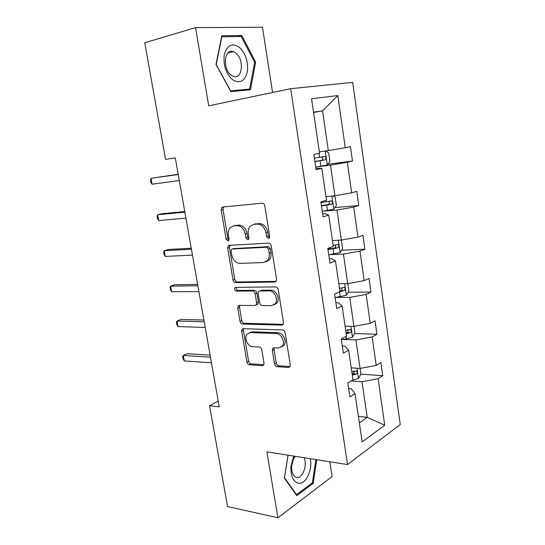 <?xml version="1.0" encoding="UTF-8"?>
<svg xmlns="http://www.w3.org/2000/svg" width="545" height="545" viewBox="0 0 545 545"><rect width="100%" height="100%" fill="white"/><g stroke="black" fill="none" stroke-linecap="round" stroke-linejoin="round"><path stroke-width="0.82" d="M268.433 238.478L269.339 238.002L269.707 236.387L264.822 205.86C264.4 204.123 263.487 203.231 262.077 203.19L222.803 207.011L221.767 207.543L221.181 209.975L226.114 239.119L227.892 240.938L228.668 240.549L229.036 238.935L228.403 235.174C227.953 232.109 228.532 229.609 230.147 227.667L233.682 225.875L236.884 225.63C241.142 225.855 243.935 228.655 245.257 234.05L245.89 237.879L247.737 239.739L248.575 239.303L248.942 237.688L248.309 233.846C247.873 230.801 248.459 228.294 250.06 226.311L253.881 224.336L257.226 224.084C261.668 224.302 264.557 227.163 265.899 232.667L266.525 236.584L268.433 238.478M274.551 363.862C274.946 365.484 275.825 366.424 277.187 366.683L288.462 367.466L289.967 366.731L290.294 364.918L285.144 332.75C284.735 331.081 283.836 330.141 282.433 329.929L243.322 328.669L242.062 329.269L241.687 331.231L246.892 362.009C247.28 363.59 248.118 364.503 249.406 364.748L262.295 365.641L263.678 364.993L264.005 363.154L261.798 349.801C261.396 348.18 260.537 347.26 259.209 347.036L252.771 346.709C247.839 346.736 243.778 338.009 246.953 334.235L250.407 332.586L276.145 333.513C281.213 333.397 285.526 342.09 282.385 346.102L278.495 348.01L274.108 347.792L272.691 348.48L272.343 350.36L274.551 363.862L276.247 362.977C276.642 364.598 277.521 365.538 278.877 365.79L290.076 366.553M266.859 451.846L277.93 517.75L227.544 506.55L209.546 405.712L219.233 406.843L175.286 157.859L165.578 159.392L144.759 42.755L195.553 27.611L208.701 105.832L290.669 88.712L347.547 464.551L266.859 451.846M274.741 282.031L276.117 281.329L276.567 279.19L271.226 245.863C270.81 244.14 269.904 243.234 268.494 243.145L229.268 245.332L228.151 245.897L227.64 248.173L233.028 280.021C233.423 281.642 234.268 282.521 235.563 282.664L274.741 282.031L275.886 281.581M278.243 289.688L283.489 322.436L283.107 324.404L281.663 325.127L242.545 324.05C241.251 323.859 240.413 322.96 240.018 321.359L237.756 308.014L238.172 305.97L239.398 305.377L254.89 305.5L256.191 304.853L256.606 302.802L255.101 293.701C254.699 292.052 253.827 291.153 252.492 290.996L236.36 291.112C234.759 290.546 234.268 289.429 234.895 287.774L235.726 287.365L275.525 286.922C276.928 287.072 277.834 287.998 278.243 289.688M277.93 517.75L332.123 476.555L329.827 461.758M272.582 92.493L262.472 27.25L195.553 27.611M348.623 388.428L351.116 388.646L355.033 393.599L349.89 396.923L347.812 382.978L352.99 379.776L348.63 350.197L343.377 353.153L341.265 338.956L346.552 336.115L342.11 305.99L336.749 308.572L334.603 294.109L339.991 291.65L335.468 260.966L329.998 263.16L327.804 248.425L333.308 246.36L328.703 215.098L323.117 216.883L320.882 201.868L326.503 200.219L321.809 168.364L316.107 169.727L313.831 154.426L319.568 153.2L311.536 98.761L337.839 95.559L345.257 147.729L350.428 146.625L352.465 161.048L347.329 162.274L351.675 192.828L356.743 191.343L358.739 205.506L353.705 207.114L357.976 237.123L362.943 235.263L364.905 249.174L359.966 251.156L364.162 280.634L369.033 278.413L370.961 292.086L366.124 294.416L370.239 323.383L375.021 320.814L376.915 334.248L372.167 336.926L376.214 365.388L380.901 362.486L382.767 375.689L378.107 378.7L384.729 425.223L362.159 441.906L355.033 393.599M290.669 88.712L352.71 82.384L400.241 424.521L347.547 464.551M342.206 339.406L355.919 339.944L360.075 368.427L351.232 367.848M360.075 368.427L376.214 365.388M355.919 339.944L372.167 336.926M342.315 345.98L344.808 346.089L348.63 350.197M335.972 297.413L349.727 297.406L353.95 326.394L345.08 326.155M353.95 326.394L370.239 323.383M349.727 297.406L366.124 294.416M335.884 302.761L338.391 302.775L342.11 305.99M329.623 254.678L343.418 254.106L347.717 283.611L338.827 283.734M347.717 283.611L364.162 280.634M343.418 254.106L359.966 251.156M329.344 258.759L331.857 258.664L335.468 260.966M323.165 211.188L336.994 210.029L341.368 240.066L332.457 240.556M341.368 240.066L357.976 237.123M336.994 210.029L353.705 207.114M322.681 213.953L325.202 213.749L328.703 215.098M316.591 166.92L330.454 165.155L334.909 195.737L325.971 196.609M334.909 195.737L351.675 192.828M330.454 165.155L347.329 162.274M315.896 168.323L321.809 168.364M313.566 112.495L322.551 110.873L328.335 150.597L319.37 151.871M328.335 150.597L345.257 147.729M337.839 95.559L322.551 110.873L313.518 112.175M218.218 401.1L209.546 405.712M359.346 422.852L367.201 417.341L362.009 381.745L351.171 380.901M358.392 416.366L367.201 417.341L384.729 425.223M362.009 381.745L378.107 378.7M327.872 164.215L352.465 161.048M334.889 207.563L358.739 205.506M341.667 250.23L364.905 249.174M348.241 292.209L370.961 292.086M238.335 305.793L239.63 305.8M354.638 333.506L376.915 334.248M352.07 373.509L353.535 373.611M360.879 374.136L382.767 375.689M250.462 89.755L255.653 62.219L241.816 35.48L221.774 35.827L216.018 64.494L230.889 91.662L250.462 89.755M288.039 455.177L284.395 478.203L296.827 495.637L313.171 483.408L316.734 459.701M269.509 237.749L268.31 236.012L267.684 232.102C266.348 226.611 263.46 223.757 259.025 223.545L257.226 224.084M253.67 224.356L259.025 223.545M233.573 225.882L238.696 225.099C242.954 225.317 245.741 228.117 247.062 233.492L247.689 237.313L248.786 238.983M223.757 206.923L223.021 209.491L227.926 238.56L228.914 240.154M229.983 245.298L229.445 247.594L234.806 279.36C235.208 280.982 236.053 281.86 237.341 281.997L276.104 281.349M268.549 249.147L266.641 247.246L232.218 249.031L231.427 249.426L231.073 251.013L231.734 254.951C233.015 260.197 235.753 263.01 239.95 263.392L263.467 262.533L267.649 260.374C269.094 258.473 269.611 256.102 269.203 253.248L268.549 249.147L270.32 248.54L268.419 246.647L266.641 247.246M233.485 248.615L268.419 246.647M265.974 261.825L269.421 259.74C270.858 257.846 271.376 255.476 270.974 252.628L269.203 253.248M270.32 248.54L270.974 252.628M283.162 324.323L244.289 323.287L242.545 324.05M239.841 305.377L239.521 307.285L241.769 320.603C242.157 322.204 243.002 323.096 244.289 323.287M256.409 304.764L257.942 304.124L258.357 302.08L256.859 292.999C256.457 291.35 255.585 290.451 254.249 290.301L238.131 290.424L236.36 291.112M236.503 287.358C236.142 288.979 236.687 290.001 238.131 290.424M271.512 305.629L275.225 303.756C278.672 299.641 274.339 290.519 269.121 290.873L259.883 290.941L258.582 291.595L258.146 293.687L259.652 302.822C260.054 304.471 260.932 305.384 262.281 305.554L271.512 305.629M274.169 304.798L276.962 303.006C280.403 298.905 276.077 289.811 270.872 290.165L269.121 290.873M260.524 290.683L261.641 290.24L270.872 290.165M274.292 347.799L274.053 349.508L276.247 362.977M281.52 347.042L284.081 345.257C287.229 341.252 282.923 332.579 277.855 332.702L276.145 333.513M249.46 332.654L252.137 331.796L277.855 332.702M243.683 328.676L243.424 330.447L248.609 361.158C248.997 362.732 249.835 363.644 251.122 363.883L263.814 364.755M254.624 62.471L255.653 62.219M238.063 36.515L241.816 35.48M311.897 483.183L313.171 483.408M325.576 150.992L328.71 152.913L329.957 161.47L327.232 165.053L315.712 167.063M178.181 174.264L151.013 178.297L152.082 184.176L179.298 180.586M314.901 161.62L324.949 159.923C326.271 158.874 326.271 157.737 324.949 156.504L314.383 158.173M321.775 156.967C323.26 158.241 323.178 159.378 321.53 160.38L314.874 161.463M178.222 174.516L151.013 178.297L150.475 180.095L150.904 182.439L152.082 184.176M333.022 195.921L335.141 197.079L336.367 205.485L333.697 209.239L322.293 211.324M184.755 211.521L161.776 213.742L157.648 214.764L158.704 220.555L185.927 218.136M321.496 205.976L331.455 204.28C332.736 203.231 332.757 202.113 331.524 200.914L320.991 202.59M328.655 201.371C329.732 202.733 329.527 203.81 328.042 204.586L321.441 205.622M184.871 212.155L157.648 214.764L157.089 216.392L157.512 218.702L158.704 220.555M340.7 240.1L341.463 240.468L342.669 248.731L340.046 252.648L328.758 254.808M191.234 248.227L168.262 249.494L164.195 250.7L165.237 256.416L192.453 255.121M327.974 249.549L337.846 247.852C339.085 246.81 339.126 245.706 337.968 244.548L333.165 245.386M335.27 245.012C336.074 246.367 335.802 247.369 334.446 248.016L327.892 249.011M191.411 249.235L164.195 250.7L163.609 252.165L164.025 254.44L165.237 256.416M239.146 47.136C232.027 42.721 227.074 45.215 224.288 54.595C223.089 65.243 225.916 73.677 232.776 79.89C239.923 83.869 244.76 81.232 247.294 71.981C248.466 61.762 245.754 53.478 239.146 47.136M235.644 52.906L233.274 51.625C224.145 48.042 222.292 69.385 231.278 75.271L233.383 76.389C242.532 79.999 244.501 59.085 235.644 52.906M249.61 89.039L230.637 90.872L216.242 64.562L221.815 36.822L241.224 36.454L254.644 62.355L249.61 89.039L242.954 90.49M293.728 456.076L290.914 466.438C290.621 475.942 293.087 481.548 298.306 483.238C305.616 484.982 312.81 469.906 310.303 458.686M295.247 456.315L293.578 458.822L291.63 465.927C291.377 471.323 292.624 474.981 295.363 476.902L296.671 477.393C302.57 478.932 307.721 464.865 304.001 457.691M315.889 459.564L312.394 482.809L296.548 494.628L284.51 477.747L288.087 455.191M296.044 494.533L296.548 494.628M347.751 283.604L348.861 291.228L346.293 295.308L335.107 297.529M197.617 284.395L174.645 284.735L170.646 286.125L171.668 291.752L198.884 291.561M339.985 291.582L344.12 290.669C345.326 289.62 345.387 288.537 344.304 287.413L339.501 288.312M341.701 287.903C342.301 289.211 341.974 290.138 340.734 290.689L339.876 290.853M197.862 285.757L170.646 286.125L170.033 287.419L170.442 289.661L171.668 291.752M353.984 326.387L354.945 332.995L352.424 337.232L346.429 338.854L341.354 339.515M203.905 320.031L180.94 319.472L177.002 321.032L178.011 326.584L205.22 327.463M346.198 333.697L350.292 332.743C351.457 331.694 351.539 330.624 350.517 329.534L345.721 330.488M347.397 329.459C348.548 330.624 348.384 331.687 346.913 332.627L346.061 332.797M204.212 321.741L177.002 321.032L176.369 322.17L176.771 324.384L178.011 326.584M243.05 328.683L243.669 328.703M360.102 368.42L360.926 374.054L358.453 378.434L352.329 380.185M210.104 355.149L187.146 353.725L183.27 355.449L184.265 360.919L211.46 362.834M352.302 375.096L356.355 374.095C357.493 373.046 357.581 371.99 356.628 370.934L351.838 371.935M353.616 370.784C354.591 371.969 354.379 372.991 352.983 373.856L352.145 374.02M210.472 357.2L183.27 355.449L182.616 356.43L183.011 358.61L184.265 360.919M267.684 232.102L265.899 232.667M255.687 223.797L253.881 224.336M247.689 237.313L245.89 237.879M247.062 233.492L245.257 234.05M238.696 225.099L236.884 225.63M235.501 225.344L233.682 225.875M227.926 238.56L226.114 239.119M223.021 209.491L221.181 209.975M268.31 236.012L266.525 236.584M237.341 281.997L235.563 282.664M234.806 279.36L233.028 280.021M229.445 247.594L227.64 248.173M234.023 248.445L232.218 249.031M283.053 324.479L281.663 325.127M241.769 320.603L240.018 321.359M239.521 307.285L237.756 308.014M258.357 302.08L256.606 302.802M256.859 292.999L255.101 293.701M254.249 290.301L252.492 290.996M261.641 290.24L259.883 290.941M274.053 349.508L272.343 350.36M252.137 331.796L250.407 332.586M263.732 364.905L262.295 365.641M251.122 363.883L249.406 364.748M248.609 361.158L246.892 362.009M243.424 330.447L241.687 331.231M290.042 366.615L288.462 367.466M278.877 365.79L277.187 366.683M327.3 164.965L325.263 151.033M319.629 157.328L319.036 153.315M320.944 166.225L320.14 160.775M321.53 160.38L324.949 159.923M333.765 209.144L331.844 196.036M326.196 201.786L325.985 200.369M327.484 210.534L326.693 205.179M328.042 204.586L331.455 204.28M340.114 252.553L338.316 240.236M333.908 254.059L333.131 248.799M334.446 248.016L337.846 247.852M346.354 295.206L344.665 283.652M340.223 296.827L339.494 291.882M340.734 290.689L344.12 290.669M352.486 337.123L350.905 326.312M346.429 338.854L346.061 336.381M346.913 332.627L350.292 332.743M358.515 378.325L357.036 368.229M352.983 373.856L356.355 374.095M223.607 207.059L221.767 207.543M229.963 245.318L228.151 245.897M269.421 259.74L267.649 260.374M239.623 305.377L238.172 305.97M257.942 304.124L256.191 304.853M235.978 287.365L234.895 287.774M276.962 303.006L275.225 303.756M274.081 347.792L272.691 348.48M284.081 345.257L282.385 346.102M243.411 328.669L242.062 329.269M322.558 156.831L324.949 156.504M330.393 201.023L331.524 200.914M337.123 244.589L337.968 244.548M227.885 53.035L233.274 51.625M291.63 465.927L290.914 466.438M293.578 458.822L293.762 456.083M343.575 287.419L344.304 287.413M349.863 329.514L350.517 329.534M356.035 370.893L356.628 370.934"/></g></svg>
